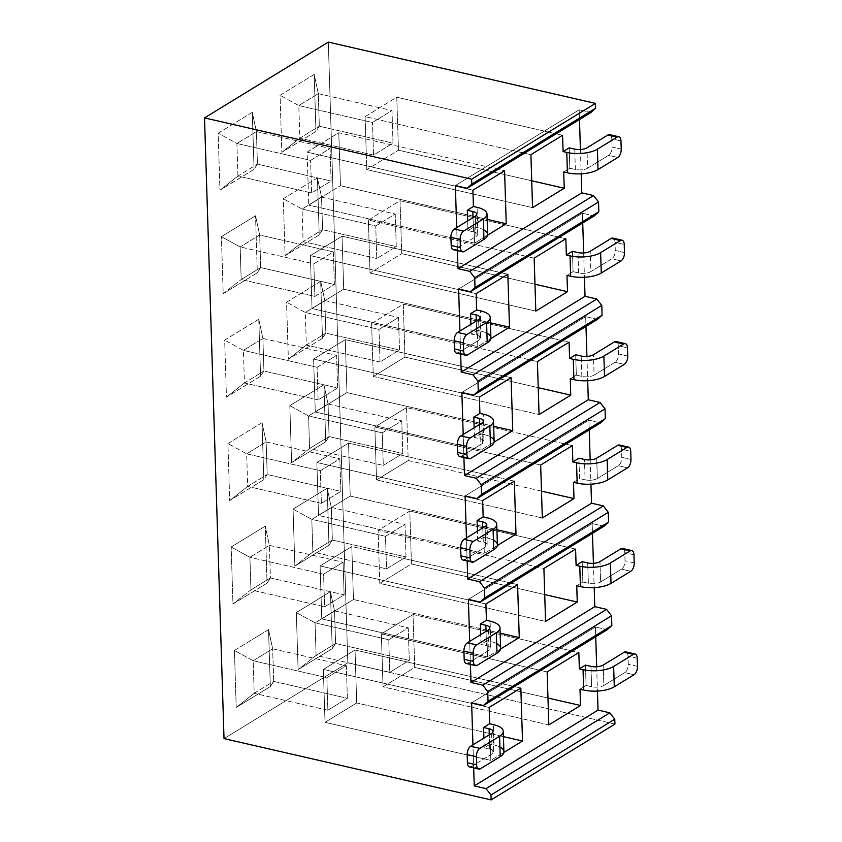 <?xml version="1.0" encoding="UTF-8"?>
<svg xmlns="http://www.w3.org/2000/svg" width="842" height="842" viewBox="0 0 842 842"><rect width="100%" height="100%" fill="white"/><g stroke="black" fill="none" stroke-linecap="round" stroke-linejoin="round"><path stroke-width="0.63" stroke-dasharray="4.21 3.16" d="M603.967 526.282L592.168 523.577L592.473 533.312L592.168 523.577L468.373 599.378L592.168 523.577L603.967 526.282M593.421 563.319L594.189 587.621L593.421 563.319M607.208 629.732L595.42 627.027L595.726 636.763L595.42 627.027L471.625 702.828L595.42 627.027L607.208 629.732M596.673 666.769L597.441 691.072L596.673 666.769M614.934 724.099L347.82 662.801L328.317 42.1L347.82 662.801L224.025 738.602L347.82 662.801L614.934 724.099M590.958 112.481L579.17 109.776L579.475 119.511L579.17 109.776L455.364 185.577L579.17 109.776L590.958 112.481M580.412 149.518L581.18 173.82L580.412 149.518M594.21 215.931L582.422 213.226L582.727 222.962L582.422 213.226L458.616 289.027L582.422 213.226L594.21 215.931M583.664 252.968L584.432 277.271L583.664 252.968M597.462 319.381L585.674 316.676L585.979 326.412L585.674 316.676L461.869 392.477L585.674 316.676L597.462 319.381M586.916 356.419L587.684 380.721L586.916 356.419M600.714 422.831L588.916 420.126L589.232 429.862L588.916 420.126L465.121 495.927L588.916 420.126L600.714 422.831M590.168 459.869L590.937 484.171L590.168 459.869M467.163 560.993L466.436 537.933L467.163 560.993M463.91 457.543L463.184 434.483L463.91 457.543M460.658 354.093L459.932 331.032L460.658 354.093M457.406 250.642L456.69 227.582L457.406 250.642M473.667 767.893L472.941 744.833L473.667 767.893M470.415 664.443L469.689 641.383L470.415 664.443M586.085 685.472L579.991 689.198L586.085 685.472L591.61 686.735A8.841 3.421 -1.8 0 0 603.851 685.441L624.806 672.611L634.015 674.726L624.806 672.611L603.851 685.441L603.209 665.075L603.851 685.441A8.841 3.421 -1.8 0 1 591.61 686.735L590.968 666.369L591.61 686.735L586.085 685.472L585.443 665.106L586.085 685.472M503.884 751.643A22.092 8.546 -1.8 0 0 493.991 744.949L490.307 744.107L490.823 760.4L325.023 722.352L490.823 760.4L503.832 752.432L490.823 760.4L490.307 744.107L484.213 747.833L483.908 738.118L484.213 747.833L490.307 744.107L493.991 744.949L493.349 724.594L493.991 744.949A22.092 8.546 178.2 0 1 499.927 747.033M320.686 281.323L286.564 302.204L288.353 359.229L322.475 338.337L320.686 281.323L324.812 300.552L398.498 317.455L378.995 329.401L380.026 361.976L399.518 350.04L398.498 317.455L324.812 300.552L305.309 312.487L378.995 329.401L398.498 317.455L399.518 350.04L325.833 333.137L324.812 300.552L320.686 281.323L322.475 338.337L325.833 333.137L324.812 300.552L305.309 312.487L378.995 329.401L380.026 361.976L399.518 350.04L325.833 333.137L322.475 338.337L288.353 359.229L286.564 302.204L320.686 281.323M327.191 488.223L293.069 509.105L294.858 566.129L328.98 545.237L327.191 488.223L331.316 507.452L405.002 524.356L385.499 536.301L386.52 568.876L406.023 556.941L405.002 524.356L331.316 507.452L311.814 519.388L385.499 536.301L405.002 524.356L406.023 556.941L332.337 540.038L331.316 507.452L327.191 488.223L328.98 545.237L294.858 566.129L293.069 509.105L311.814 519.388L331.316 507.452L332.337 540.038L328.98 545.237L332.337 540.038L312.835 551.973L311.814 519.388L385.499 536.301L386.52 568.876L406.023 556.941L332.337 540.038L312.835 551.973L386.52 568.876L312.835 551.973L294.858 566.129L312.835 551.973L311.814 519.388L293.069 509.105L327.191 488.223M330.432 591.673L296.321 612.555L298.11 669.579L332.232 648.687L330.432 591.673L334.558 610.903L408.244 627.806L388.751 639.752L389.772 672.326L409.275 660.391L408.244 627.806L334.558 610.903L315.066 622.838L388.751 639.752L408.244 627.806L409.275 660.391L335.59 643.488L334.558 610.903L330.432 591.673L332.232 648.687L298.11 669.579L296.321 612.555L315.066 622.838L334.558 610.903L335.59 643.488L332.232 648.687L335.59 643.488L316.087 655.423L315.066 622.838L388.751 639.752L389.772 672.326L409.275 660.391L335.59 643.488L316.087 655.423L389.772 672.326L316.087 655.423L298.11 669.579L316.087 655.423L315.066 622.838L296.321 612.555L330.432 591.673M317.434 177.873L283.312 198.754L285.101 255.779L319.223 234.886L317.434 177.873L321.56 197.102L395.245 214.005L375.743 225.951L376.774 258.526L396.266 246.59L395.245 214.005L321.56 197.102L302.057 209.037L375.743 225.951L395.245 214.005L396.266 246.59L322.581 229.677L321.56 197.102L317.434 177.873L319.223 234.886L322.581 229.677L321.56 197.102L302.057 209.037L375.743 225.951L376.774 258.526L396.266 246.59L322.581 229.677L319.223 234.886L285.101 255.779L283.312 198.754L317.434 177.873M323.938 384.773L289.816 405.655L291.606 462.679L325.728 441.787L323.938 384.773L328.064 404.002L401.75 420.905L382.247 432.851L383.278 465.426L402.771 453.491L401.75 420.905L328.064 404.002L308.561 415.937L382.247 432.851L401.75 420.905L402.771 453.491L329.085 436.588L328.064 404.002L323.938 384.773L325.728 441.787L291.606 462.679L289.816 405.655L308.561 415.937L328.064 404.002L329.085 436.588L325.728 441.787L329.085 436.588L309.593 448.523L308.561 415.937L382.247 432.851L383.278 465.426L402.771 453.491L329.085 436.588L309.593 448.523L383.278 465.426L309.593 448.523L291.606 462.679L309.593 448.523L308.561 415.937L289.816 405.655L323.938 384.773M314.182 74.422L280.06 95.304L281.86 152.328L315.971 131.436L314.182 74.422L318.308 93.651L391.993 110.555L372.501 122.49L373.522 155.075L393.014 143.14L391.993 110.555L318.308 93.651L298.815 105.587L372.501 122.49L391.993 110.555L393.014 143.14L319.328 126.226L318.308 93.651L314.182 74.422L315.971 131.436L319.328 126.226L318.308 93.651L298.815 105.587L372.501 122.49L373.522 155.075L393.014 143.14L319.328 126.226L315.971 131.436L281.86 152.328L280.06 95.304L314.182 74.422M268.535 629.574L234.413 650.456L236.213 707.48L270.324 686.588L268.535 629.574L272.661 648.803L346.346 665.706L326.854 677.652L327.875 710.227L347.367 698.292L346.346 665.706L272.661 648.803L253.168 660.738L326.854 677.652L346.346 665.706L347.367 698.292L273.682 681.378L272.661 648.803L268.535 629.574L270.324 686.588L236.213 707.48L254.189 693.324L273.682 681.378L270.324 686.588L273.682 681.378L272.661 648.803L253.168 660.738L326.854 677.652L327.875 710.227L347.367 698.292L273.682 681.378L254.189 693.324L253.168 660.738L234.413 650.456L268.535 629.574M262.03 422.663L227.919 443.555L229.708 500.58L263.83 479.687L262.03 422.663L266.156 441.903L339.842 458.806L320.349 470.741L321.37 503.327L340.873 491.391L339.842 458.806L266.156 441.903L246.664 453.838L320.349 470.741L339.842 458.806L340.873 491.391L267.188 474.478L266.156 441.903L262.03 422.663L263.83 479.687L267.188 474.478L266.156 441.903L246.664 453.838L320.349 470.741L321.37 503.327L340.873 491.391L267.188 474.478L263.83 479.687L229.708 500.58L227.919 443.555L262.03 422.663M252.284 112.312L218.162 133.204L219.951 190.229L254.073 169.337L252.284 112.312L256.41 131.552L330.096 148.455L310.593 160.39L311.624 192.976L331.117 181.041L330.096 148.455L256.41 131.552L236.907 143.487L310.593 160.39L330.096 148.455L331.117 181.041L257.431 164.127L256.41 131.552L252.284 112.312L254.073 169.337L257.431 164.127L256.41 131.552L236.907 143.487L310.593 160.39L311.624 192.976L331.117 181.041L257.431 164.127L254.073 169.337L219.951 190.229L218.162 133.204L252.284 112.312M258.778 319.213L224.667 340.105L226.456 397.129L260.578 376.237L258.778 319.213L262.904 338.452L336.589 355.356L317.097 367.291L318.118 399.876L337.621 387.941L336.589 355.356L262.904 338.452L243.412 350.388L317.097 367.291L336.589 355.356L337.621 387.941L263.935 371.027L262.904 338.452L258.778 319.213L260.578 376.237L263.935 371.027L262.904 338.452L243.412 350.388L317.097 367.291L318.118 399.876L337.621 387.941L263.935 371.027L260.578 376.237L226.456 397.129L224.667 340.105L258.778 319.213M255.536 215.762L221.414 236.655L223.204 293.679L257.326 272.787L255.536 215.762L257.326 272.787L260.683 267.577L259.662 235.002L333.348 251.905L313.845 263.841L314.866 296.426L334.369 284.491L333.348 251.905L259.662 235.002L255.536 215.762L259.662 235.002L240.159 246.938L259.662 235.002L260.683 267.577L257.326 272.787L223.204 293.679L241.18 279.523L240.159 246.938L313.845 263.841L333.348 251.905L334.369 284.491L260.683 267.577L241.18 279.523L314.866 296.426L313.845 263.841L240.159 246.938L221.414 236.655L255.536 215.762M265.283 526.113L231.171 547.005L232.96 604.03L267.072 583.138L265.283 526.113L269.408 545.353L343.094 562.256L323.602 574.191L324.623 606.777L344.115 594.841L343.094 562.256L269.408 545.353L249.916 557.288L269.408 545.353L265.283 526.113L267.072 583.138L232.96 604.03L231.171 547.005L249.916 557.288L323.602 574.191L343.094 562.256L344.115 594.841L270.429 577.928L269.408 545.353L270.429 577.928L267.072 583.138L270.429 577.928L250.937 589.874L249.916 557.288L323.602 574.191L324.623 606.777L344.115 594.841L270.429 577.928L250.937 589.874L324.623 606.777L250.937 589.874L232.96 604.03L250.937 589.874L249.916 557.288L231.171 547.005L265.283 526.113M500.632 648.193A22.092 8.546 -1.8 0 0 490.739 641.499L487.055 640.657L487.571 656.949L321.77 618.902L487.571 656.949L500.59 648.982L487.571 656.949L487.055 640.657L480.961 644.383L480.656 634.668L480.961 644.383L487.055 640.657L490.739 641.499L490.097 621.143L490.739 641.499A22.092 8.546 178.2 0 1 496.675 643.583M582.832 582.022L576.738 585.748L582.832 582.022L588.358 583.285A8.841 3.421 -1.8 0 0 600.599 581.99L621.554 569.16L630.774 571.276L621.554 569.16L600.599 581.99L599.957 561.625L600.599 581.99A8.841 3.421 -1.8 0 1 588.358 583.285L587.716 562.919L588.358 583.285L582.832 582.022L582.19 561.656L582.832 582.022M503.411 736.624L356.703 702.954L325.023 722.352L323.36 669.401L355.04 650.003L356.703 702.954L325.023 722.352L323.36 669.401L355.04 650.003L356.703 702.954L503.411 736.624M520.84 688.051L355.04 650.003L520.84 688.051M489.149 707.448L323.36 669.401L489.149 707.448M548.816 724.888L383.026 686.84L414.706 667.443L413.043 614.492L578.833 652.539L413.043 614.492L414.706 667.443L383.026 686.84L381.363 633.889L413.043 614.492L381.363 633.889L547.153 671.937L381.363 633.889L383.026 686.84L548.816 724.888M547.974 698.029L414.706 667.443L547.974 698.029M327.875 710.227L254.189 693.324L327.875 710.227M480.487 768.725L471.278 766.609L492.233 753.779A8.841 3.421 -1.8 0 0 489.739 749.106L484.213 747.833L489.739 749.106L489.286 734.824L489.739 749.106A8.841 3.421 -1.8 0 1 493.696 751.78A8.841 3.421 -1.8 0 1 492.233 753.779L471.278 766.609L480.487 768.725M491.591 733.414L492.233 753.779L491.591 733.414M627.195 652.939A6.631 3.431 -77.1 0 1 628.016 656.118L628.269 664.264A6.631 3.431 -77.1 0 1 624.806 672.611A6.631 3.431 102.9 0 0 628.269 664.264L628.016 656.118A6.631 3.431 102.9 0 0 625.89 651.908M637.489 666.38L628.269 664.264L637.489 666.38M637.226 658.233L628.016 656.118L637.226 658.233M485.908 603.998L320.107 565.95L351.798 546.553L353.461 599.504L321.77 618.902L320.107 565.95L321.77 618.902L353.461 599.504L500.169 633.173L353.461 599.504L351.798 546.553L517.588 584.601L351.798 546.553L320.107 565.95L485.908 603.998M379.774 583.39L378.111 530.439L543.9 568.487L378.111 530.439L409.791 511.041L575.591 549.089L409.791 511.041L411.454 563.993L379.774 583.39L545.563 621.438L379.774 583.39L411.454 563.993L409.791 511.041L378.111 530.439L379.774 583.39M544.721 594.578L411.454 563.993L544.721 594.578M477.235 665.275L468.026 663.159L488.981 650.329A8.841 3.421 -1.8 0 0 486.487 645.656L480.961 644.383L486.487 645.656L486.045 631.374L486.487 645.656A8.841 3.421 -1.8 0 1 490.444 648.329A8.841 3.421 -1.8 0 1 488.981 650.329L468.026 663.159L477.235 665.275M488.339 629.963L488.981 650.329L488.339 629.963M623.943 549.489A6.631 3.431 -77.1 0 1 624.764 552.668L625.027 560.814A6.631 3.431 -77.1 0 1 621.554 569.16A6.631 3.431 102.9 0 0 625.027 560.814L624.764 552.668A6.631 3.431 102.9 0 0 622.638 548.458M634.236 562.93L625.027 560.814L634.236 562.93M633.973 554.783L624.764 552.668L633.973 554.783M254.189 693.324L236.213 707.48L234.413 650.456L253.168 660.738L254.189 693.324M469.552 766.957A6.631 3.431 102.9 0 0 471.278 766.609M466.3 663.507A6.631 3.431 102.9 0 0 468.026 663.159M514.336 481.15L348.546 443.103L350.209 496.054L318.529 515.451L316.855 462.5L348.546 443.103L350.209 496.054L318.529 515.451L484.318 553.499L318.529 515.451L316.855 462.5L348.546 443.103L514.336 481.15M496.917 529.723L350.209 496.054L496.917 529.723M497.38 544.742A22.092 8.546 -1.8 0 0 487.486 538.049L483.803 537.207L477.709 540.932L483.234 542.206L482.792 527.923L483.234 542.206A8.841 3.421 -1.8 0 1 487.192 544.879A8.841 3.421 -1.8 0 1 485.729 546.879L485.087 526.513L485.729 546.879L464.773 559.709L473.983 561.824L464.773 559.709L485.729 546.879A8.841 3.421 -1.8 0 0 483.234 542.206L477.709 540.932L483.803 537.207L484.318 553.499L497.338 545.532L484.318 553.499L483.803 537.207L487.486 538.049L486.844 517.683L487.486 538.049A22.092 8.546 178.2 0 1 493.423 540.132M493.665 426.273L346.957 392.604L315.276 412.001L313.613 359.05L345.294 339.652L346.957 392.604L315.276 412.001L481.066 450.049L315.276 412.001L313.613 359.05L345.294 339.652L346.957 392.604L493.665 426.273M494.138 441.292A22.092 8.546 -1.8 0 0 484.234 434.598L480.55 433.756L474.456 437.482L479.982 438.756L479.54 424.473L479.982 438.756A8.841 3.421 -1.8 0 1 483.95 441.429A8.841 3.421 -1.8 0 1 482.477 443.429L481.845 423.063L482.477 443.429L461.521 456.259L470.731 458.374L461.521 456.259L482.477 443.429A8.841 3.421 -1.8 0 0 479.982 438.756L474.456 437.482L480.55 433.756L481.066 450.049L494.086 442.082L481.066 450.049L480.55 433.756L484.234 434.598L483.592 414.232L484.234 434.598A22.092 8.546 178.2 0 1 490.17 436.682M490.412 322.823L343.704 289.153L312.024 308.551L310.361 255.6L342.041 236.202L343.704 289.153L312.024 308.551L477.814 346.599L312.024 308.551L310.361 255.6L342.041 236.202L343.704 289.153L490.412 322.823M490.886 337.842A22.092 8.546 -1.8 0 0 480.982 331.148L477.298 330.306L471.204 334.032L476.74 335.305L476.288 321.023L476.74 335.305A8.841 3.421 -1.8 0 1 480.698 337.979A8.841 3.421 -1.8 0 1 479.235 339.979L478.593 319.613L479.235 339.979L458.269 352.809L467.478 354.924L458.269 352.809L479.235 339.979A8.841 3.421 -1.8 0 0 476.74 335.305L471.204 334.032L477.298 330.306L477.814 346.599L490.833 338.621L477.814 346.599L477.298 330.306L480.982 331.148L480.35 310.782L480.982 331.148A22.092 8.546 178.2 0 1 486.918 333.232M476.804 214.194L477.446 234.56A8.841 3.421 -1.8 0 1 475.983 236.528L475.341 216.162L475.983 236.528L455.017 249.358L464.226 251.474L455.017 249.358L475.983 236.528A8.841 3.421 -1.8 0 0 473.488 231.855L467.963 230.582L474.046 226.856L474.562 243.149L487.581 235.171L474.562 243.149L308.772 205.101L340.452 185.703L487.16 219.373L340.452 185.703L338.789 132.752L504.579 170.8L338.789 132.752L307.109 152.149L472.899 190.197L307.109 152.149L308.772 205.101L307.109 152.149L338.789 132.752L340.452 185.703L308.772 205.101L474.562 243.149L474.046 226.856L477.73 227.698L477.098 207.332L477.73 227.698A22.092 8.546 178.2 0 1 483.666 229.782M479.403 397.098L313.613 359.05L479.403 397.098M511.083 377.7L345.294 339.652L511.083 377.7M476.151 293.647L310.361 255.6L476.151 293.647M507.831 274.25L342.041 236.202L507.831 274.25M482.655 500.548L316.855 462.5L482.655 500.548M371.606 323.538L403.297 304.141L569.087 342.189L403.297 304.141L404.96 357.092L403.297 304.141L371.606 323.538L537.407 361.586L371.606 323.538L373.28 376.49L404.96 357.092L373.28 376.49L539.069 414.538L373.28 376.49L371.606 323.538M368.364 220.088L400.045 200.691L565.835 238.739L400.045 200.691L401.708 253.642L400.045 200.691L368.364 220.088L534.154 258.136L368.364 220.088L370.027 273.04L535.817 311.087L370.027 273.04L401.708 253.642L370.027 273.04L368.364 220.088M365.112 116.638L396.793 97.24L562.582 135.288L396.793 97.24L398.455 150.192L396.793 97.24L365.112 116.638L530.902 154.686L365.112 116.638L366.775 169.589L532.565 207.637L366.775 169.589L398.455 150.192L366.775 169.589L365.112 116.638M538.227 387.678L404.96 357.092L538.227 387.678M541.469 491.128L408.212 460.542L406.539 407.591L572.339 445.639L406.539 407.591L408.212 460.542L376.521 479.94L374.858 426.989L540.659 465.037L374.858 426.989L406.539 407.591L374.858 426.989L376.521 479.94L542.322 517.988L376.521 479.94L408.212 460.542L541.469 491.128M534.975 284.228L401.708 253.642L534.975 284.228M531.723 180.777L398.455 150.192L531.723 180.777M237.939 176.062L236.907 143.487L218.162 133.204L236.907 143.487L237.939 176.062L311.624 192.976L237.939 176.062L257.431 164.127L237.939 176.062L219.951 190.229L237.939 176.062M321.37 503.327L247.685 486.423L267.188 474.478L247.685 486.423L246.664 453.838L227.919 443.555L246.664 453.838L247.685 486.423L321.37 503.327M318.118 399.876L244.433 382.973L263.935 371.027L244.433 382.973L243.412 350.388L224.667 340.105L243.412 350.388L244.433 382.973L318.118 399.876M314.866 296.426L334.369 284.491L260.683 267.577L241.18 279.523L223.204 293.679L221.414 236.655L240.159 246.938L241.18 279.523L314.866 296.426M380.026 361.976L306.341 345.073L325.833 333.137L306.341 345.073L305.309 312.487L286.564 302.204L305.309 312.487L306.341 345.073L380.026 361.976M376.774 258.526L303.088 241.622L322.581 229.677L303.088 241.622L302.057 209.037L283.312 198.754L302.057 209.037L303.088 241.622L376.774 258.526M373.522 155.075L299.836 138.172L319.328 126.226L299.836 138.172L298.815 105.587L280.06 95.304L298.815 105.587L299.836 138.172L373.522 155.075M477.446 234.529A8.841 3.421 -1.8 0 0 473.488 231.855L473.036 217.573L473.488 231.855L467.963 230.582L467.657 220.867L467.963 230.582L474.046 226.856L477.73 227.698A22.092 8.546 -1.8 0 1 487.634 234.392M477.709 540.932L477.403 531.218L477.709 540.932M474.456 437.482L474.151 427.768L474.456 437.482M471.204 334.032L470.899 324.317L471.204 334.032M578.601 272.934L577.959 252.568L578.601 272.934L573.076 271.661L572.434 251.305L573.076 271.661L578.601 272.934A8.841 3.421 -1.8 0 0 590.842 271.64L611.808 258.81L621.017 260.925L611.808 258.81L590.842 271.64L590.21 251.274L590.842 271.64A8.841 3.421 -1.8 0 1 578.601 272.934M581.854 376.385L581.212 356.019L581.854 376.385L576.328 375.122L575.686 354.756L576.328 375.122L581.854 376.385A8.841 3.421 -1.8 0 0 594.094 375.09L615.06 362.26L624.269 364.375L615.06 362.26L594.094 375.09L593.463 354.724L594.094 375.09A8.841 3.421 -1.8 0 1 581.854 376.385M597.346 478.54L618.312 465.71L627.522 467.826L618.312 465.71L597.346 478.54L596.704 458.174L597.346 478.54A8.841 3.421 -1.8 0 1 585.106 479.835L584.464 459.469L585.106 479.835L579.58 478.572L585.106 479.835A8.841 3.421 -1.8 0 0 597.346 478.54M573.486 482.298L579.58 478.572L578.938 458.206L579.58 478.572L573.486 482.298M570.234 378.847L576.328 375.122L570.234 378.847M566.982 275.397L573.076 271.661L566.982 275.397M575.349 169.484L574.718 149.118L575.349 169.484L569.823 168.211L569.181 147.855L569.823 168.211L575.349 169.484A8.841 3.421 -1.8 0 0 587.6 168.19L608.556 155.36L617.765 157.475L608.556 155.36L587.6 168.19L586.958 147.824L587.6 168.19A8.841 3.421 -1.8 0 1 575.349 169.484M563.73 171.947L569.823 168.211L563.73 171.947M630.984 459.479L621.775 457.364L621.512 449.218L621.775 457.364A6.631 3.431 -77.1 0 1 618.312 465.71A6.631 3.431 102.9 0 0 621.775 457.364L630.984 459.479M620.691 446.039A6.631 3.431 -77.1 0 1 621.512 449.218L630.721 451.333L621.512 449.218A6.631 3.431 102.9 0 0 619.386 445.008M624.48 252.579L615.27 250.463L615.018 242.317L615.27 250.463A6.631 3.431 -77.1 0 1 611.808 258.81A6.631 3.431 102.9 0 0 615.27 250.463L624.48 252.579M614.197 239.139A6.631 3.431 -77.1 0 1 615.018 242.317L624.227 244.433L615.018 242.317A6.631 3.431 102.9 0 0 612.881 238.107M627.732 356.029L618.523 353.914L618.26 345.767L618.523 353.914A6.631 3.431 -77.1 0 1 615.06 362.26A6.631 3.431 102.9 0 0 618.523 353.914L627.732 356.029M617.449 342.589A6.631 3.431 -77.1 0 1 618.26 345.767L627.479 347.883L618.26 345.767A6.631 3.431 102.9 0 0 616.134 341.557M621.228 149.129L612.018 147.013L611.766 138.867L612.018 147.013A6.631 3.431 -77.1 0 1 608.556 155.36A6.631 3.431 102.9 0 0 612.018 147.013L621.228 149.129M610.945 135.688A6.631 3.431 -77.1 0 1 611.766 138.867L620.975 140.982L611.766 138.867A6.631 3.431 102.9 0 0 609.64 134.657M306.341 345.073L288.353 359.229L306.341 345.073M299.836 138.172L281.86 152.328L299.836 138.172M244.433 382.973L226.456 397.129L244.433 382.973M303.088 241.622L285.101 255.779L303.088 241.622M247.685 486.423L229.708 500.58L247.685 486.423M463.047 560.056A6.631 3.431 102.9 0 0 464.773 559.709M456.553 353.156A6.631 3.431 102.9 0 0 458.269 352.809M453.301 249.706A6.631 3.431 102.9 0 0 455.017 249.358M459.806 456.606A6.631 3.431 102.9 0 0 461.521 456.259M493.065 731.445L493.696 751.811M489.812 627.995L490.444 648.361M480.056 317.644L480.698 338.01M486.56 524.545L487.202 544.911M483.308 421.095L483.95 441.461"/><path stroke-width="1.26" d="M591.537 503.211L603.325 505.916L608.282 512.315L608.587 522.093L603.967 526.282L608.587 522.093L484.781 597.883L484.476 588.116L479.519 581.717L467.731 579.012L467.163 560.993L467.731 579.012L591.537 503.211L603.325 505.916L479.519 581.717L603.325 505.916L608.282 512.315L608.587 522.093L484.781 597.883L480.161 602.083L603.967 526.282L480.161 602.083L468.373 599.378L480.161 602.083L484.781 597.883L484.476 588.116L608.282 512.315L484.476 588.116L479.519 581.717L467.731 579.012L591.537 503.211L590.937 484.171L591.537 503.211M592.473 533.312L593.421 563.319L592.473 533.312M594.189 587.621L594.778 606.661L606.577 609.366L611.524 615.765L611.839 625.543L607.208 629.732L611.839 625.543L488.034 701.333L487.728 691.566L482.771 685.167L470.983 682.462L470.415 664.443L470.983 682.462L594.778 606.661L606.577 609.366L482.771 685.167L606.577 609.366L611.524 615.765L611.839 625.543L488.034 701.333L483.413 705.533L607.208 629.732L483.413 705.533L471.625 702.828L483.413 705.533L488.034 701.333L487.728 691.566L611.524 615.765L487.728 691.566L482.771 685.167L470.983 682.462L594.778 606.661L594.189 587.621M595.726 636.763L596.673 666.769L595.726 636.763M597.441 691.072L598.031 710.111L609.829 712.816L614.776 719.215L614.934 724.099L491.128 799.9L224.025 738.602L491.128 799.9L490.981 795.016L486.023 788.617L474.235 785.912L473.667 767.893L474.235 785.912L598.031 710.111L597.441 691.072M328.317 42.1L595.431 103.398L595.578 108.281L590.958 112.481L595.578 108.281L471.783 184.082L471.625 179.199L204.511 117.901L224.025 738.602L204.511 117.901L328.317 42.1L595.431 103.398L595.578 108.281L471.783 184.082L467.152 188.282L590.958 112.481L467.152 188.282L455.364 185.577L467.152 188.282L471.783 184.082L471.625 179.199L595.431 103.398L471.625 179.199L204.511 117.901L328.317 42.1M579.475 119.511L580.412 149.518L579.475 119.511M581.18 173.82L581.78 192.86L593.568 195.565L598.525 201.964L598.83 211.731L594.21 215.931L598.83 211.731L475.025 287.532L474.72 277.765L469.762 271.366L457.974 268.661L457.406 250.642L457.974 268.661L581.78 192.86L581.18 173.82M582.727 222.962L583.664 252.968L582.727 222.962M584.432 277.271L585.032 296.31L596.82 299.015L601.777 305.414L602.083 315.182L597.462 319.381L602.083 315.182L478.277 390.983L477.972 381.215L473.015 374.816L461.227 372.111L460.658 354.093L461.227 372.111L585.032 296.31L596.82 299.015L473.015 374.816L596.82 299.015L601.777 305.414L602.083 315.182L478.277 390.983L473.657 395.182L597.462 319.381L473.657 395.182L461.869 392.477L473.657 395.182L478.277 390.983L477.972 381.215L601.777 305.414L477.972 381.215L473.015 374.816L461.227 372.111L585.032 296.31L584.432 277.271M585.979 326.412L586.916 356.419L585.979 326.412M587.684 380.721L588.284 399.761L600.072 402.465L605.03 408.865L605.335 418.642L600.714 422.831L605.335 418.642L481.529 494.433L481.224 484.666L476.267 478.267L464.479 475.562L463.91 457.543L464.479 475.562L588.284 399.761L600.072 402.465L476.267 478.267L600.072 402.465L605.03 408.865L605.335 418.642L481.529 494.433L476.909 498.632L600.714 422.831L476.909 498.632L465.121 495.927L476.909 498.632L481.529 494.433L481.224 484.666L605.03 408.865L481.224 484.666L476.267 478.267L464.479 475.562L588.284 399.761L587.684 380.721M589.232 429.862L590.168 459.869L589.232 429.862M466.436 537.933L465.121 495.927L466.436 537.933M463.184 434.483L461.869 392.477L463.184 434.483M459.932 331.032L458.616 289.027L470.404 291.732L475.025 287.532L598.83 211.731L598.525 201.964L593.568 195.565L469.762 271.366L593.568 195.565L581.78 192.86L457.974 268.661L469.762 271.366L474.72 277.765L598.525 201.964L474.72 277.765L475.025 287.532L470.404 291.732L594.21 215.931L470.404 291.732L458.616 289.027L459.932 331.032M456.69 227.582L455.364 185.577L456.69 227.582M472.941 744.833L471.625 702.828L472.941 744.833M469.689 641.383L468.373 599.378L469.689 641.383M635.057 654.013L625.848 651.897A6.631 3.431 102.9 0 0 624.175 652.245L633.384 654.36A6.631 3.431 -77.1 0 1 635.1 654.024A6.631 3.431 -77.1 0 1 637.226 658.233L637.489 666.38A6.631 3.431 -77.1 0 1 634.015 674.726A6.631 3.431 102.9 0 0 637.489 666.38L637.226 658.233A6.631 3.431 102.9 0 0 633.384 654.36L613.639 666.443L614.281 686.809L634.015 674.726L614.281 686.809A22.092 8.546 178.2 0 1 583.674 690.04L579.991 689.198L580.506 705.491L548.816 724.888L547.153 671.937L578.833 652.539L579.349 668.832L585.443 665.106L579.349 668.832L583.032 669.674L583.674 690.04L579.991 689.198L580.506 705.491L547.974 698.029L580.506 705.491L548.816 724.888L547.153 671.937L578.833 652.539L579.349 668.832L583.032 669.674A22.092 8.546 -1.8 0 0 613.639 666.443L633.384 654.36L624.175 652.245L603.209 665.075A8.841 3.421 178.2 0 1 590.968 666.369L585.443 665.106L590.968 666.369A8.841 3.421 178.2 0 0 603.209 665.075L624.175 652.245A6.631 3.431 -77.1 0 1 627.195 652.939M483.908 738.118L483.571 727.477L489.665 723.741L489.149 707.448L520.84 688.051L522.503 741.002L503.832 752.432L522.503 741.002L503.411 736.624L522.503 741.002L520.84 688.051L489.149 707.448L489.665 723.741L483.571 727.477L489.097 728.74L483.571 727.477L483.908 738.118M474.235 785.912L598.031 710.111L609.829 712.816L486.023 788.617L609.829 712.816L614.776 719.215L614.934 724.099L491.128 799.9L490.981 795.016L614.776 719.215L490.981 795.016L486.023 788.617L474.235 785.912M480.656 634.668L480.319 624.027L486.413 620.291L485.908 603.998L517.588 584.601L519.251 637.552L500.59 648.982L519.251 637.552L500.169 633.173L519.251 637.552L517.588 584.601L485.908 603.998L486.413 620.291L480.319 624.027L485.845 625.29A8.841 3.421 178.2 0 1 488.339 629.963L467.384 642.793L476.593 644.909L496.338 632.826A22.092 8.546 -1.8 0 0 490.097 621.143L486.413 620.291L490.097 621.143A22.092 8.546 178.2 0 1 500.001 627.827A22.092 8.546 178.2 0 1 496.338 632.826L476.593 644.909A6.631 3.431 102.9 0 0 473.13 653.255L473.383 661.402A6.631 3.431 102.9 0 0 477.235 665.275L496.98 653.192L496.338 632.826L496.98 653.192L477.235 665.275A6.631 3.431 -77.1 0 1 475.509 665.612A6.631 3.431 -77.1 0 1 473.383 661.402L464.174 659.297L463.921 651.15A6.631 3.431 -77.1 0 1 467.384 642.793L488.339 629.963A8.841 3.421 178.2 0 0 489.802 627.964A8.841 3.421 178.2 0 0 485.845 625.29L480.319 624.027L480.656 634.668M622.638 548.458A6.631 3.431 102.9 0 0 620.922 548.795L630.132 550.91A6.631 3.431 -77.1 0 1 631.847 550.573A6.631 3.431 -77.1 0 1 633.973 554.783L634.236 562.93A6.631 3.431 -77.1 0 1 630.774 571.276L611.029 583.359A22.092 8.546 178.2 0 1 580.422 586.59L576.738 585.748L577.254 602.041L545.563 621.438L543.9 568.487L575.591 549.089L576.096 565.382L582.19 561.656L576.096 565.382L579.78 566.224L580.422 586.59L576.738 585.748L577.254 602.041L544.721 594.578L577.254 602.041L545.563 621.438L543.9 568.487L575.591 549.089L576.096 565.382L579.78 566.224A22.092 8.546 -1.8 0 0 610.387 562.993L611.029 583.359L630.774 571.276A6.631 3.431 102.9 0 0 634.236 562.93L633.973 554.783A6.631 3.431 102.9 0 0 630.132 550.91L610.387 562.993L630.132 550.91L620.922 548.795L599.957 561.625A8.841 3.421 178.2 0 1 587.716 562.919L582.19 561.656L587.716 562.919A8.841 3.421 178.2 0 0 599.957 561.625L620.922 548.795A6.631 3.431 -77.1 0 1 623.943 549.489M493.349 724.594L489.665 723.741L493.349 724.594A22.092 8.546 178.2 0 1 503.242 731.277A22.092 8.546 178.2 0 1 499.59 736.276A22.092 8.546 -1.8 0 0 493.349 724.594M499.927 747.033A22.092 8.546 178.2 0 1 500.222 756.642L480.487 768.725L500.222 756.642L499.59 736.276L479.845 748.359L499.59 736.276L500.222 756.642A22.092 8.546 -1.8 0 0 503.884 751.643M489.286 734.824L489.097 728.74A8.841 3.421 178.2 0 1 491.591 733.414L470.636 746.254L479.845 748.359A6.631 3.431 102.9 0 0 476.383 756.705L476.635 764.852A6.631 3.431 102.9 0 0 480.487 768.725A6.631 3.431 -77.1 0 1 478.761 769.072A6.631 3.431 -77.1 0 1 476.635 764.852L467.426 762.747L467.173 754.6A6.631 3.431 -77.1 0 1 470.636 746.254L491.591 733.414A8.841 3.421 178.2 0 0 493.054 731.414A8.841 3.421 178.2 0 0 489.097 728.74L489.286 734.824M471.278 766.609A6.631 3.431 -77.1 0 1 467.426 762.747L467.173 754.6L476.383 756.705L467.173 754.6A6.631 3.431 102.9 0 1 470.636 746.254L479.845 748.359A6.631 3.431 -77.1 0 0 476.383 756.705L476.635 764.852L467.426 762.747A6.631 3.431 102.9 0 0 469.552 766.957M496.675 643.583A22.092 8.546 178.2 0 1 496.98 653.192A22.092 8.546 -1.8 0 0 500.632 648.193M486.045 631.374L485.845 625.29L486.045 631.374M468.026 663.159A6.631 3.431 -77.1 0 1 464.174 659.297L463.921 651.15L473.13 653.255L463.921 651.15A6.631 3.431 102.9 0 1 467.384 642.793L476.593 644.909A6.631 3.431 -77.1 0 0 473.13 653.255L473.383 661.402L464.174 659.297A6.631 3.431 102.9 0 0 466.3 663.507M583.674 690.04A22.092 8.546 -1.8 0 0 614.281 686.809L613.639 666.443A22.092 8.546 178.2 0 1 583.032 669.674L583.674 690.04M580.422 586.59A22.092 8.546 -1.8 0 0 611.029 583.359L610.387 562.993A22.092 8.546 178.2 0 1 579.78 566.224L580.422 586.59M514.336 481.15L515.999 534.102L496.917 529.723L515.999 534.102L497.338 545.532L515.999 534.102L514.336 481.15L482.655 500.548L514.336 481.15M512.746 430.651L493.665 426.273L512.746 430.651L494.086 442.082L512.746 430.651L511.083 377.7L512.746 430.651M509.494 327.201L490.412 322.823L509.494 327.201L490.833 338.621L509.494 327.201L507.831 274.25L509.494 327.201M479.403 397.098L511.083 377.7L479.403 397.098L479.908 413.39L473.825 417.127L479.351 418.39L473.825 417.127L479.908 413.39L479.403 397.098M476.151 293.647L507.831 274.25L476.151 293.647L476.667 309.94L470.573 313.677L476.098 314.94A8.841 3.421 178.2 0 1 478.593 319.613L457.627 332.443L466.847 334.558L486.581 322.475A22.092 8.546 -1.8 0 0 480.35 310.782L476.667 309.94L476.151 293.647M472.899 190.197L504.579 170.8L506.242 223.751L487.16 219.373L506.242 223.751L487.581 235.171L506.242 223.751L504.579 170.8L472.899 190.197L473.415 206.49L467.321 210.216L472.846 211.489L467.321 210.216L473.415 206.49L472.899 190.197M477.098 207.332L473.415 206.49L477.098 207.332A22.092 8.546 178.2 0 1 486.992 214.026A22.092 8.546 178.2 0 1 483.329 219.025A22.092 8.546 -1.8 0 0 477.098 207.332M483.161 516.841L482.655 500.548L483.161 516.841L477.067 520.577L482.592 521.84L477.067 520.577L483.161 516.841L486.844 517.683L483.161 516.841M483.592 414.232L479.908 413.39L483.592 414.232A22.092 8.546 178.2 0 1 493.496 420.926A22.092 8.546 178.2 0 1 489.833 425.926L470.089 438.008A6.631 3.431 102.9 0 0 466.626 446.355L466.889 454.501A6.631 3.431 102.9 0 0 470.731 458.374L490.476 446.292L489.833 425.926A22.092 8.546 -1.8 0 0 483.592 414.232M616.134 341.557A6.631 3.431 102.9 0 0 614.418 341.894L593.463 354.724A8.841 3.421 178.2 0 1 581.212 356.019L575.686 354.756L569.592 358.482L569.087 342.189L537.407 361.586L539.069 414.538L537.407 361.586L569.087 342.189L569.592 358.482L573.276 359.323L573.918 379.689L570.234 378.847L570.75 395.14L538.227 387.678L570.75 395.14L539.069 414.538L570.75 395.14L570.234 378.847L573.918 379.689A22.092 8.546 -1.8 0 0 604.524 376.458L624.269 364.375A6.631 3.431 102.9 0 0 627.732 356.029L627.479 347.883A6.631 3.431 102.9 0 0 623.627 344.01L603.882 356.092L604.524 376.458A22.092 8.546 178.2 0 1 573.918 379.689L573.276 359.323A22.092 8.546 -1.8 0 0 603.882 356.092L623.627 344.01L614.418 341.894L593.463 354.724A8.841 3.421 178.2 0 1 581.212 356.019L575.686 354.756L569.592 358.482L573.276 359.323A22.092 8.546 178.2 0 0 603.882 356.092L604.524 376.458L624.269 364.375A6.631 3.431 -77.1 0 0 627.732 356.029L627.479 347.883A6.631 3.431 -77.1 0 0 625.353 343.673A6.631 3.431 -77.1 0 0 623.627 344.01L614.418 341.894A6.631 3.431 -77.1 0 1 617.449 342.589M612.881 238.107A6.631 3.431 102.9 0 0 611.166 238.444L620.375 240.559A6.631 3.431 -77.1 0 1 622.101 240.223A6.631 3.431 -77.1 0 1 624.227 244.433L624.48 252.579A6.631 3.431 -77.1 0 1 621.017 260.925L601.272 273.008L621.017 260.925A6.631 3.431 102.9 0 0 624.48 252.579L624.227 244.433A6.631 3.431 102.9 0 0 620.375 240.559L600.641 252.642L601.272 273.008A22.092 8.546 178.2 0 1 570.666 276.239L566.982 275.397L567.497 291.69L535.817 311.087L534.154 258.136L565.835 238.739L566.35 255.031L570.034 255.873L570.666 276.239L566.982 275.397L567.497 291.69L534.975 284.228L567.497 291.69L535.817 311.087L534.154 258.136L565.835 238.739L566.35 255.031L570.034 255.873A22.092 8.546 -1.8 0 0 600.641 252.642L620.375 240.559L611.166 238.444L590.21 251.274A8.841 3.421 178.2 0 1 577.959 252.568L572.434 251.305L566.35 255.031L572.434 251.305L577.959 252.568A8.841 3.421 178.2 0 0 590.21 251.274L611.166 238.444A6.631 3.431 -77.1 0 1 614.197 239.139M609.64 134.657A6.631 3.431 102.9 0 0 607.913 134.994L617.123 137.109A6.631 3.431 -77.1 0 1 618.849 136.772A6.631 3.431 -77.1 0 1 620.975 140.982L621.228 149.129A6.631 3.431 -77.1 0 1 617.765 157.475L598.02 169.558A22.092 8.546 178.2 0 1 567.413 172.789L563.73 171.947L564.245 188.24L532.565 207.637L530.902 154.686L562.582 135.288L563.098 151.581L566.782 152.423L567.413 172.789L563.73 171.947L564.245 188.24L531.723 180.777L564.245 188.24L532.565 207.637L530.902 154.686L562.582 135.288L563.098 151.581L566.782 152.423A22.092 8.546 -1.8 0 0 597.388 149.192L598.02 169.558L617.765 157.475A6.631 3.431 102.9 0 0 621.228 149.129L620.975 140.982A6.631 3.431 102.9 0 0 617.123 137.109L597.388 149.192L617.123 137.109L607.913 134.994L586.958 147.824A8.841 3.421 178.2 0 1 574.718 149.118L569.181 147.855L563.098 151.581L569.181 147.855L574.718 149.118A8.841 3.421 178.2 0 0 586.958 147.824L607.913 134.994A6.631 3.431 -77.1 0 1 610.945 135.688M619.386 445.008A6.631 3.431 102.9 0 0 617.67 445.344L626.88 447.46A6.631 3.431 -77.1 0 1 628.595 447.123A6.631 3.431 -77.1 0 1 630.721 451.333L630.984 459.479A6.631 3.431 -77.1 0 1 627.522 467.826L607.777 479.908L627.522 467.826A6.631 3.431 102.9 0 0 630.984 459.479L630.721 451.333A6.631 3.431 102.9 0 0 626.88 447.46L607.135 459.543L607.777 479.908A22.092 8.546 178.2 0 1 577.17 483.14L573.486 482.298L574.002 498.59L541.469 491.128L574.002 498.59L542.322 517.988L540.659 465.037L572.339 445.639L572.844 461.932L576.528 462.774L577.17 483.14L573.486 482.298L574.002 498.59L542.322 517.988L540.659 465.037L572.339 445.639L572.844 461.932L576.528 462.774A22.092 8.546 -1.8 0 0 607.135 459.543L626.88 447.46L617.67 445.344L596.704 458.174A8.841 3.421 178.2 0 1 584.464 459.469L578.938 458.206L572.844 461.932L578.938 458.206L584.464 459.469A8.841 3.421 178.2 0 0 596.704 458.174L617.67 445.344A6.631 3.431 -77.1 0 1 620.691 446.039M486.918 333.232A22.092 8.546 178.2 0 1 487.223 342.841L486.581 322.475A22.092 8.546 178.2 0 0 490.244 317.476A22.092 8.546 178.2 0 0 480.35 310.782L476.667 309.94L470.573 313.677L476.098 314.94A8.841 3.421 178.2 0 1 480.056 317.613A8.841 3.421 178.2 0 1 478.593 319.613L457.627 332.443A6.631 3.431 102.9 0 0 454.164 340.8A6.631 3.431 -77.1 0 1 457.627 332.443L466.847 334.558A6.631 3.431 102.9 0 0 463.374 342.904L463.637 351.051A6.631 3.431 102.9 0 0 467.478 354.924L487.223 342.841L467.478 354.924A6.631 3.431 -77.1 0 1 465.763 355.261A6.631 3.431 -77.1 0 1 463.637 351.051L454.427 348.935L454.164 340.8L463.374 342.904L454.164 340.8L454.427 348.935A6.631 3.431 102.9 0 0 456.553 353.156L465.805 355.271M473.036 217.573L472.846 211.489A8.841 3.421 178.2 0 1 475.341 216.162L454.385 228.992L463.595 231.108L483.329 219.025L463.595 231.108A6.631 3.431 102.9 0 0 460.132 239.454L460.385 247.601A6.631 3.431 102.9 0 0 464.226 251.474L483.971 239.391L483.329 219.025L483.971 239.391L464.226 251.474A6.631 3.431 -77.1 0 1 462.511 251.811A6.631 3.431 -77.1 0 1 460.385 247.601L451.175 245.485L450.912 237.339A6.631 3.431 -77.1 0 1 454.385 228.992L475.341 216.162A8.841 3.421 178.2 0 0 476.804 214.163A8.841 3.421 178.2 0 0 472.846 211.489L473.036 217.573M467.657 220.867L467.321 210.216L467.657 220.867M482.792 527.923L482.592 521.84A8.841 3.421 178.2 0 1 485.087 526.513L464.131 539.343L473.341 541.459A6.631 3.431 102.9 0 0 469.878 549.805L470.141 557.951A6.631 3.431 102.9 0 0 473.983 561.824L493.728 549.742L493.086 529.376L473.341 541.459L493.086 529.376A22.092 8.546 -1.8 0 0 486.844 517.683A22.092 8.546 178.2 0 1 496.748 524.377A22.092 8.546 178.2 0 1 493.086 529.376L493.728 549.742L473.983 561.824A6.631 3.431 -77.1 0 1 472.267 562.161A6.631 3.431 -77.1 0 1 470.141 557.951L460.921 555.846L460.669 547.7A6.631 3.431 -77.1 0 1 464.131 539.343L485.087 526.513A8.841 3.421 178.2 0 0 486.56 524.513A8.841 3.421 178.2 0 0 482.592 521.84L482.792 527.923M477.403 531.218L477.067 520.577L477.403 531.218M479.54 424.473L479.351 418.39A8.841 3.421 178.2 0 1 481.845 423.063L460.879 435.893L470.089 438.008L489.833 425.926L490.476 446.292L470.731 458.374A6.631 3.431 -77.1 0 1 469.015 458.711A6.631 3.431 -77.1 0 1 466.889 454.501L457.68 452.386L457.417 444.25A6.631 3.431 -77.1 0 1 460.879 435.893L481.845 423.063A8.841 3.421 178.2 0 0 483.308 421.063A8.841 3.421 178.2 0 0 479.351 418.39L479.54 424.473M474.151 427.768L473.825 417.127L474.151 427.768M476.288 321.023L476.098 314.94L476.288 321.023M470.899 324.317L470.573 313.677L470.899 324.317M490.886 337.842A22.092 8.546 -1.8 0 1 487.223 342.841L486.581 322.475L466.847 334.558A6.631 3.431 -77.1 0 0 463.374 342.904L463.637 351.051L454.427 348.935A6.631 3.431 -77.1 0 0 458.269 352.809M493.423 540.132A22.092 8.546 178.2 0 1 493.728 549.742A22.092 8.546 -1.8 0 0 497.38 544.742M490.17 436.682A22.092 8.546 178.2 0 1 490.476 446.292A22.092 8.546 -1.8 0 0 494.138 441.292M483.666 229.782A22.092 8.546 178.2 0 1 483.971 239.391A22.092 8.546 -1.8 0 0 487.634 234.392M455.017 249.358A6.631 3.431 -77.1 0 1 451.175 245.485L460.385 247.601L460.132 239.454L450.912 237.339L460.132 239.454A6.631 3.431 -77.1 0 1 463.595 231.108L454.385 228.992A6.631 3.431 102.9 0 0 450.912 237.339L451.175 245.485A6.631 3.431 102.9 0 0 453.301 249.706M464.773 559.709A6.631 3.431 -77.1 0 1 460.921 555.846L470.141 557.951L469.878 549.805L460.669 547.7L469.878 549.805A6.631 3.431 -77.1 0 1 473.341 541.459L464.131 539.343A6.631 3.431 102.9 0 0 460.669 547.7L460.921 555.846A6.631 3.431 102.9 0 0 463.047 560.056M461.521 456.259A6.631 3.431 -77.1 0 1 457.68 452.386L457.417 444.25L466.626 446.355L457.417 444.25A6.631 3.431 102.9 0 1 460.879 435.893L470.089 438.008A6.631 3.431 -77.1 0 0 466.626 446.355L466.889 454.501L457.68 452.386A6.631 3.431 102.9 0 0 459.806 456.606M570.666 276.239A22.092 8.546 -1.8 0 0 601.272 273.008L600.641 252.642A22.092 8.546 178.2 0 1 570.034 255.873L570.666 276.239M567.413 172.789A22.092 8.546 -1.8 0 0 598.02 169.558L597.388 149.192A22.092 8.546 178.2 0 1 566.782 152.423L567.413 172.789M577.17 483.14A22.092 8.546 -1.8 0 0 607.777 479.908L607.135 459.543A22.092 8.546 178.2 0 1 576.528 462.774L577.17 483.14M503.895 751.717L503.253 731.351M500.643 648.266L500.001 627.9M478.814 769.083L469.604 766.967M631.805 550.563L622.596 548.447M475.562 665.633L466.352 663.517M487.634 234.465L486.992 214.1M497.39 544.816L496.748 524.45M490.886 337.916L490.244 317.55M494.138 441.366L493.496 421M472.309 562.182L463.1 560.067M462.553 251.821L453.343 249.716M622.049 240.212L612.839 238.097M628.553 447.113L619.344 444.997M625.301 343.662L616.091 341.547M469.057 458.732L459.848 456.617M618.796 136.751L609.587 134.646"/></g></svg>
